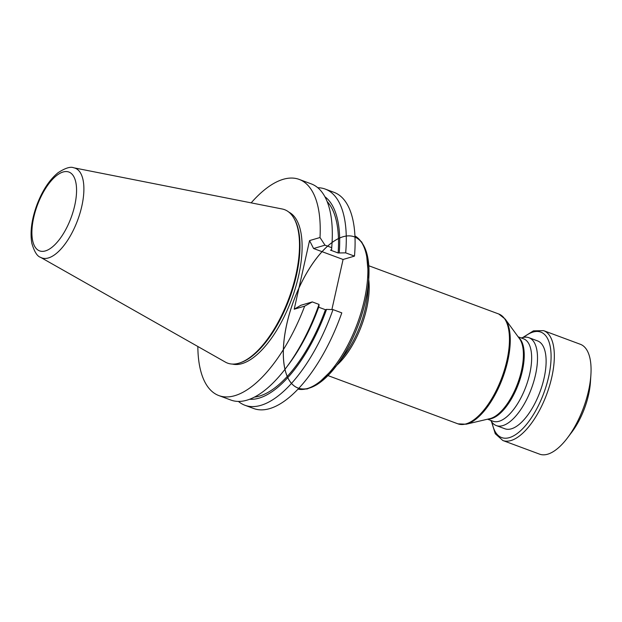 <?xml version="1.0" encoding="UTF-8"?>
<svg xmlns="http://www.w3.org/2000/svg" width="622" height="622" viewBox="0 0 622 622"><rect width="100%" height="100%" fill="white"/><g stroke="black" fill="none" stroke-linecap="round" stroke-linejoin="round"><path stroke-width="0.93" d="M490.587 420.332L491.808 422.011A46.875 20.028 -69.6 0 0 496.317 425.588A46.875 20.028 -69.6 0 0 535.48 374.926A46.875 20.028 -69.6 0 0 528.941 337.699A46.875 20.028 -69.6 0 0 523.195 337.466L521.174 337.94M528.941 337.699L537.548 340.895A46.875 20.028 110.4 0 1 544.087 378.122A46.875 20.028 110.4 0 1 504.924 428.783L496.317 425.588M251.164 202.865A115.311 49.278 110.4 0 1 299.166 179.4A115.311 49.278 110.4 0 1 320.011 237.518L309.546 240.59L294.206 309.212L304.671 306.141L312.298 301.919L319.024 304.415A115.311 49.278 -69.6 0 1 285.902 368.092A115.311 49.278 -69.6 0 1 230.987 400.086L218.905 395.6A115.311 49.278 110.4 0 1 197.843 346.501M304.671 306.141A115.311 49.278 110.4 0 1 218.905 395.6M285.902 368.092L288.235 365.005A108.85 46.518 -69.6 0 0 318.915 306.545L319.024 304.415M254.515 397.085A106.634 45.569 -69.6 0 0 325.438 309.717L318.674 307.206M249.679 399.262A108.85 46.518 -69.6 0 0 326.558 309.383L325.438 309.717M238.436 401.439A115.311 49.278 110.4 0 0 244.959 405.272A115.311 49.278 110.4 0 0 332.988 309.6L326.558 309.383M244.959 405.272L253.768 408.545A115.311 49.278 -69.6 0 0 341.797 312.866L332.988 309.6M331.884 309.562L343.08 259.475L354.486 256.116L345.676 252.851L338.119 252.967L330.476 250.13L331.596 249.795L331.705 247.665L324.987 245.169L313.581 248.52L309.546 240.59M343.08 259.475L313.581 248.52M312.298 301.919L300.9 305.27L294.206 309.212M317.772 187.727A115.311 49.278 110.4 0 1 325.22 189.072A115.311 49.278 110.4 0 1 345.676 252.851M339.247 252.641A108.85 46.518 -69.6 0 0 324.871 196.707M338.119 252.967A106.634 45.569 -69.6 0 0 327.118 201.512M331.596 249.795A108.85 46.518 -69.6 0 0 331.736 247.828L331.985 243.964A115.311 49.278 -69.6 0 0 311.249 183.887L299.166 179.4M331.705 247.665A115.311 49.278 -69.6 0 0 331.985 243.964M354.486 256.116A115.311 49.278 -69.6 0 0 334.03 192.346L325.22 189.072M324.987 245.169L320.011 237.518M232.426 364.08A81.148 34.676 -69.6 0 0 298.591 275.873A81.148 34.676 -69.6 0 0 288.841 212.11M518.126 336.813L523.623 338.85A43.944 18.777 110.4 0 1 529.75 373.744A43.944 18.777 110.4 0 1 493.036 421.242L487.539 419.205M73.785 167.8L282.217 209A81.855 34.98 110.4 0 1 293.794 218.011A81.855 34.98 110.4 0 1 295.955 274.66A81.855 34.98 110.4 0 1 240.03 362.836A81.855 34.98 110.4 0 1 225.374 362.105L40.554 257.321A47.855 20.448 110.4 0 0 81.816 206.193A47.855 20.448 110.4 0 0 73.785 167.8C70.566 166.377 65.326 168.01 58.048 172.714C49.457 179.797 42.444 190.433 37.017 204.615C31.66 219.138 29.926 232.006 31.815 243.225C34.272 251.638 37.188 256.334 40.554 257.321M293.794 218.011L294.315 218.921A81.148 34.676 110.4 0 1 296.469 275.079A81.148 34.676 110.4 0 1 241.017 362.494L240.03 362.836M522.698 337.583L533.451 330.842L543.612 330.647L580.365 344.293A58.592 25.036 110.4 0 1 590.9 374.817A58.592 25.036 110.4 0 1 567.482 437.888A58.592 25.036 110.4 0 1 547.687 454.2A58.592 25.036 110.4 0 1 539.585 454.146L502.833 440.508L495.26 433.728L491.504 421.599M590.9 374.817L590.433 382.102A46.417 19.834 110.4 0 1 571.882 432.065L567.482 437.888M336.494 365.666A80.681 34.482 110.4 0 1 285 333.454A80.681 34.482 110.4 0 1 356.966 238.125A80.681 34.482 110.4 0 1 336.494 365.666L344.052 355.66A59.766 25.541 -69.6 0 0 367.936 291.321L368.737 278.812A80.681 34.482 110.4 0 1 301.025 388.812A80.681 34.482 110.4 0 1 308.699 269.621A80.681 34.482 110.4 0 1 368.737 278.812A80.681 34.482 110.4 0 1 365.479 300.854A80.681 34.482 110.4 0 1 336.494 365.666L316.878 384.715L307.182 388.96L298.055 389.147A81.855 34.98 -69.6 0 0 364.337 300.045A81.855 34.98 -69.6 0 0 354.929 235.963M327.988 375.595L457.955 423.846A58.592 25.036 -69.6 0 0 501.822 377.632A58.592 25.036 -69.6 0 0 498.735 313.986L368.776 265.742M368.698 279.433A58.592 25.036 110.4 0 1 366.669 308.458A58.592 25.036 110.4 0 1 336.867 365.176M518.631 337.513A43.944 18.777 110.4 0 1 522.332 370.992A43.944 18.777 110.4 0 1 488.379 419.003M489.942 418.637A44.255 18.917 -69.6 0 0 521.493 370.58A44.255 18.917 -69.6 0 0 519.58 338.803L505.219 319.094A58.274 24.903 110.4 0 1 507.746 360.931A58.274 24.903 110.4 0 1 466.197 424.212L489.942 418.637M74.741 205.447A42.055 17.976 -69.6 0 0 51.626 180.31A42.055 17.976 -69.6 0 0 36.348 248.668A42.055 17.976 -69.6 0 0 74.741 205.447M523.716 337.357A56.244 24.04 110.4 0 1 550.198 368.387A56.244 24.04 110.4 0 1 509.441 437.616A56.244 24.04 110.4 0 1 492.126 422.439M543.612 330.647A58.592 25.036 110.4 0 1 549.56 385.733A58.592 25.036 110.4 0 1 510.934 440.555A58.592 25.036 110.4 0 1 502.833 440.508M457.955 423.846L466.197 424.212M498.735 313.986L505.219 319.094M354.929 235.94L361.732 242.036L366.304 251.583L368.737 278.812"/></g></svg>
